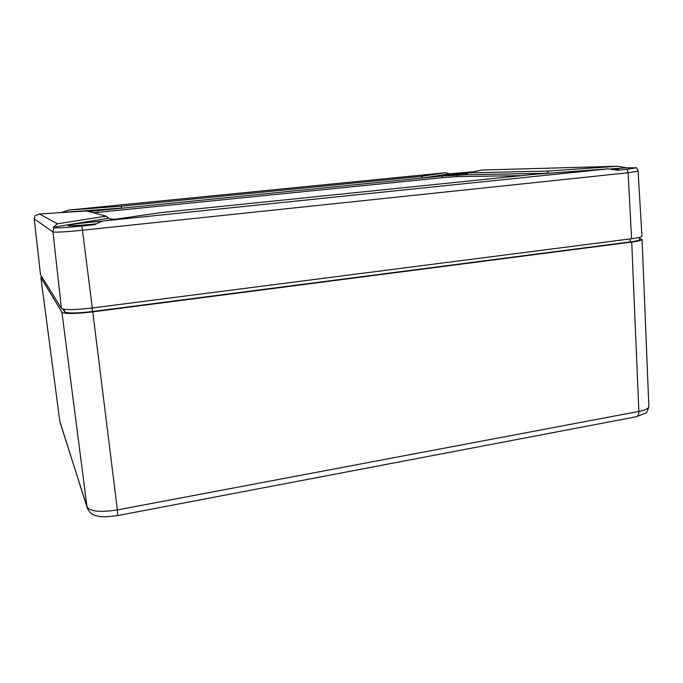 <?xml version="1.0" encoding="UTF-8"?>
<svg xmlns="http://www.w3.org/2000/svg" width="683" height="683" viewBox="0 0 683 683"><rect width="100%" height="100%" fill="white"/><g stroke="black" fill="none" stroke-linecap="round" stroke-linejoin="round"><path stroke-width="1.02" d="M41.791 276.743L40.886 277.494L61.905 312.199C64.876 314.009 75.156 313.898 92.76 311.858L631.715 242.038C638.443 241.133 641.892 240.254 642.071 239.4L639.578 238.469M63.024 309.117L64.731 311.832C67.438 313.454 76.684 313.352 92.478 311.525L630.289 241.91C636.351 241.099 639.459 240.305 639.621 239.537L639.527 237.334M607.93 168.863L533.056 174.43L160.906 212.592L104.064 220.899L607.93 168.863L618.038 170.212L627.199 169.256L636.599 167.779L626.388 167.83L617.714 166.251L548.432 171.057L547.168 173.234L466.446 174.754L468.154 172.876L548.432 171.057M35.926 215.41L39.452 213.975L57.466 223.802L53.146 227.208L53.94 227.712C56.527 228.173 65.833 227.618 81.849 226.03L94.706 224.69C98.583 222.556 101.699 221.292 104.064 220.899M57.466 223.802L106.07 216.152L108.751 218.227L53.146 227.208M106.07 216.152L86.553 210.979L39.452 213.975M121.463 206.172L68.462 210.099L61.632 212.464L121.233 208.119L121.463 206.172L421.402 176.342L422.768 177.956L88.636 211.525M466.446 174.754L442.029 176.026L422.768 177.956L449.721 173.823L445.521 172.748L421.402 176.342M468.154 172.876L482.036 170.016M626.388 167.83L610.935 168.88M571.278 171.587L549.832 173.183M616.092 169.7L618.789 169.102L612.412 169.034M470.28 172.432L444.027 175.019L467.633 173.448M34.176 218.791L34.901 215.726L34.176 218.791L40.493 274.617L61.41 308.383C64.373 310.133 74.66 309.997 92.282 307.973L631.57 238.734C638.323 237.838 641.781 236.967 641.935 236.139L638.101 171.202L628.095 172.756L631.57 238.734M473.558 171.749L449.721 173.823M103.381 221.027L89.943 222.24C76.487 223.674 69.171 224.767 67.993 225.527C67.668 226.21 82.156 225.339 96.38 223.793M521.317 175.633L457.064 176.615L442.149 177.7L93.434 212.806M115.683 219.2L112.2 219.183L108.751 218.227M58.815 212.746L61.632 212.464M82.071 211.26L69.973 212.029M40.86 277.426L59.822 421.445L40.886 277.494M60.078 422.529L87.023 506.88L61.905 312.199M117.578 515.597L117.391 509.911L92.76 311.858M87.381 508.365L87.023 506.88C90.276 511.524 100.392 512.54 117.391 509.911L638.861 411.431L631.715 242.038M630.289 241.91L630.161 238.913M92.478 311.525L92.043 307.999M636.044 416.809L645.563 413.147C646.536 413.326 647.638 411.081 648.85 406.419C648.73 408.451 645.401 410.124 638.861 411.431C638.887 414.325 638.101 416.084 636.505 416.724L117.655 515.58C107.222 516.988 100.614 517.151 97.848 516.066C93.008 515.46 89.473 512.745 87.236 507.921L59.78 421.266M64.731 311.832L64.415 309.348M481.865 170.024L617.714 166.251M68.966 210.048L445.29 172.765M40.519 274.694L34.201 218.816L52.958 231.938L61.41 308.383M53.94 227.712L52.958 231.938C55.682 232.493 65.525 231.93 82.498 230.231L92.282 307.973M627.199 169.256L628.095 172.756L82.498 230.231L81.849 226.03M97.72 210.466L97.942 212.319M442.029 176.026L442.149 177.7M456.953 174.933L457.064 176.615M648.85 406.419L642.071 239.4M638.101 171.202L636.658 167.847"/></g></svg>
